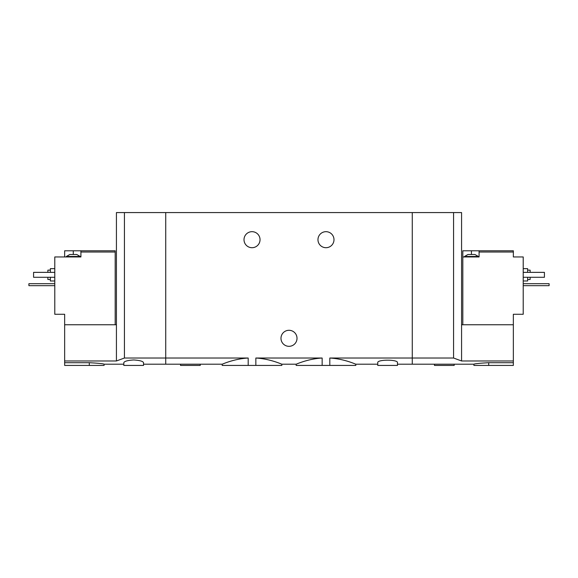 <?xml version="1.0" encoding="UTF-8"?>
<svg xmlns="http://www.w3.org/2000/svg" width="578" height="578" viewBox="0 0 578 578"><rect width="100%" height="100%" fill="white"/><g stroke="black" fill="none" stroke-linecap="round" stroke-linejoin="round"><path stroke-width="0.87" d="M143.539 364.198L165.727 364.198L165.727 358.02L165.727 364.198L222.19 364.198L222.19 365.426L255.844 365.426L255.844 358.02C270.41 358.859 282.013 364.393 281.847 364.198C282.042 364.407 270.388 358.851 255.844 358.02L322.156 358.02C307.568 358.866 295.994 364.393 296.153 364.198C295.987 364.4 307.518 358.873 322.156 358.02L322.156 365.426L329.807 365.426L329.807 358.02C344.394 358.866 355.969 364.393 355.81 364.198C355.976 364.4 344.445 358.873 329.807 358.02L412.273 358.02L412.273 212.574L116.424 212.574L116.424 360.975L64.649 360.975L64.649 365.426L104.098 365.426L104.098 364.198L123.815 364.198M255.844 365.426L281.847 365.426L281.847 364.198L296.153 364.198L296.153 365.426L322.156 365.426M248.193 365.426L248.193 358.02C233.577 358.866 222.01 364.407 222.19 364.198C222.017 364.393 233.649 358.859 248.193 358.02L165.727 358.02L165.727 212.574L165.727 358.02L124.436 358.02L116.424 360.975M329.807 365.426L355.81 365.426L355.81 364.198L377.752 364.198M333.99 239.689A8.013 8.013 0 0 1 321.975 246.633A8.013 8.013 0 0 1 321.975 232.753A8.013 8.013 0 0 1 333.99 239.689M260.035 239.689A8.013 8.013 0 0 1 248.013 246.633A8.013 8.013 0 0 1 248.013 232.753A8.013 8.013 0 0 1 260.035 239.689M397.476 364.198L412.273 364.198L412.273 358.02L453.564 358.02L453.564 212.574L412.273 212.574L412.273 364.198L473.902 364.198L473.902 365.426L513.351 365.426L513.351 360.975L461.576 360.975L453.564 358.02M397.476 362.702C398.22 359.335 377.015 359.335 377.752 362.702L377.752 365.426L397.476 365.426L397.476 362.702M270.446 358.02L307.554 358.02M297.013 338.311A8.013 8.013 0 0 1 284.99 345.247A8.013 8.013 0 0 1 284.99 331.367A8.013 8.013 0 0 1 297.013 338.311M180.524 364.198L180.524 365.426L200.248 365.426L200.248 364.198M467.985 254.486L474.892 254.486L478.346 256.459L464.539 256.459L467.985 254.486M479.083 250.787L462.812 250.787L462.812 256.95L479.083 256.95L479.083 252.022L513.351 252.022L513.351 250.787L479.083 250.787L479.083 252.022M462.812 324.749L462.812 256.95M461.576 360.975L461.576 324.749L513.351 324.749L513.351 314.273L523.213 314.273L523.213 256.95L513.351 256.95L513.351 252.022M488.699 365.426L488.699 362.702C479.711 363.201 474.776 363.699 473.902 364.198C474.769 363.707 479.704 363.208 488.699 362.702L513.351 362.702M513.351 324.749L513.351 360.975M461.576 324.749L461.576 212.574L453.564 212.574M527.649 279.506L530.12 279.506L530.12 277.288M530.12 272.361L530.12 270.143L527.649 270.143M523.213 280.987L527.649 280.987L527.649 277.288M527.649 272.361L527.649 268.662L523.213 268.662M523.213 272.361L544.418 272.361L544.418 277.288L523.213 277.288M434.461 364.198L434.461 365.426L454.185 365.426L454.185 364.198M523.213 283.697L549.1 283.697L549.1 285.669L523.213 285.669M71.549 254.486L76.73 254.486L80.183 256.459L66.376 256.459L69.822 254.486L71.549 254.486M115.188 324.749L115.188 250.787L80.92 250.787L80.92 256.95L54.787 256.95L54.787 314.273L64.649 314.273L64.649 360.975M115.188 252.022L80.92 252.022M80.92 250.787L64.649 250.787L64.649 256.95M133.677 359.964C127.63 360.347 124.342 361.257 123.815 362.702L123.815 365.426L143.539 365.426L143.539 362.702C143.019 361.257 139.732 360.347 133.677 359.964M89.301 365.426L89.301 362.702C98.289 363.201 103.224 363.699 104.098 364.198C103.231 363.707 98.296 363.208 89.301 362.702L64.649 362.702M64.649 324.749L116.424 324.749M124.436 358.02L124.436 212.574M47.88 277.288L47.88 279.506L50.351 279.506M50.351 270.143L47.88 270.143L47.88 272.361M50.351 277.288L50.351 280.987L54.787 280.987M54.787 268.662L50.351 268.662L50.351 272.361M54.787 272.361L33.582 272.361L33.582 277.288L54.787 277.288M54.787 283.697L28.9 283.697L28.9 285.669L54.787 285.669M471.438 250.787L471.438 254.486M73.276 250.787L73.276 254.486M478.346 256.95L478.346 256.459M464.539 256.95L464.539 256.459M80.183 256.95L80.183 256.459M66.376 256.95L66.376 256.459"/></g></svg>
